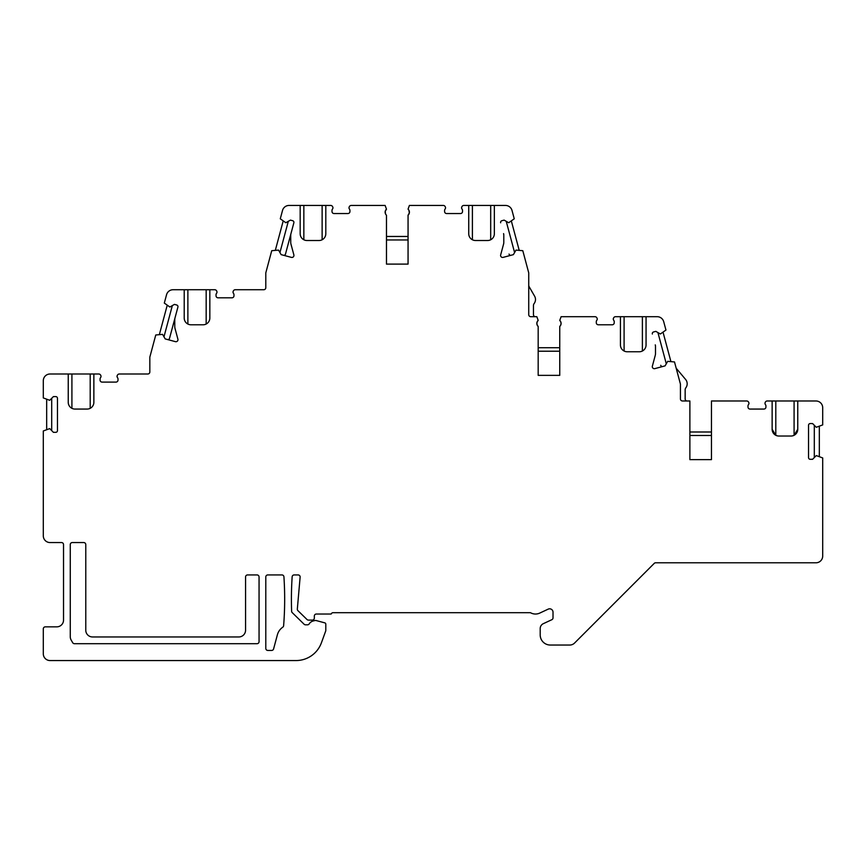 <?xml version="1.0" encoding="UTF-8"?>
<svg xmlns="http://www.w3.org/2000/svg" width="866" height="866" viewBox="0 0 866 866"><rect width="100%" height="100%" fill="white"/><g stroke="black" fill="none" stroke-linecap="round" stroke-linejoin="round"><path stroke-width="1.3" d="M265.797 576.951A2.024 2.024 0 0 1 267.81 574.927L281.905 574.927A2.024 2.024 0 0 1 283.929 576.81A337.112 337.112 0 0 1 283.626 625.685A2.024 2.024 0 0 1 282.771 627.19A13.488 13.488 0 0 0 277.38 634.81L273.591 648.937A2.024 2.024 0 0 1 271.643 650.442L267.81 650.442A2.024 2.024 0 0 1 265.797 648.418L265.797 576.951M259.053 641.674L259.053 576.951A2.024 2.024 0 0 0 257.029 574.927L247.589 574.927A2.024 2.024 0 0 0 245.565 576.951L245.565 630.21A6.744 6.744 0 0 1 238.821 636.954L92.521 636.954A6.744 6.744 0 0 1 85.777 630.21L85.777 544.584A2.024 2.024 0 0 0 83.753 542.56L72.289 542.56A2.024 2.024 0 0 0 70.265 544.584L70.265 636.705A6.744 6.744 0 0 0 71.174 640.082L72.679 642.68A2.024 2.024 0 0 0 74.422 643.698L257.029 643.698A2.024 2.024 0 0 0 259.053 641.674M797.759 400.98L772.136 400.98L772.136 429.287A6.744 6.744 0 0 0 778.88 436.031L791.015 436.031A6.744 6.744 0 0 0 797.759 429.287L797.759 400.98L815.956 400.98A6.744 6.744 0 0 1 822.7 407.713L822.7 424.914L816.292 427.274L812.589 423.561L810.23 423.561A1.689 1.689 0 0 0 808.541 425.249L808.541 457.605A1.689 1.689 0 0 0 810.23 459.294L812.589 459.294L816.292 455.592L822.7 457.941L822.7 556.048A6.744 6.744 0 0 1 815.956 562.792L655.659 562.792A2.024 2.024 0 0 0 654.231 563.376L574.537 643.07A6.744 6.744 0 0 1 569.774 645.04L550.311 645.04A10.111 10.111 0 0 1 540.2 634.93L540.2 628.564A5.391 5.391 0 0 1 543.318 623.672L551.848 619.699A2.024 2.024 0 0 0 553.017 617.869L553.017 612.186A3.367 3.367 0 0 0 548.21 609.134L539.756 613.085A10.111 10.111 0 0 1 530.436 612.684L333.096 612.684A2.024 2.024 0 0 0 331.191 614.026L316.361 614.026A2.024 2.024 0 0 0 314.336 616.051L314.336 618.075A2.024 2.024 0 0 1 312.312 620.099L308.415 620.099A2.024 2.024 0 0 1 307.008 619.526L297.926 610.649A2.024 2.024 0 0 1 297.33 609.025L300.123 577.124A2.024 2.024 0 0 0 298.11 574.927L294.18 574.927A2.024 2.024 0 0 0 292.156 576.81A337.112 337.112 0 0 0 291.625 611.255A2.024 2.024 0 0 0 292.232 612.63L304.118 624.245A2.024 2.024 0 0 0 305.536 624.819L307.495 624.819A2.024 2.024 0 0 0 309.194 623.888A6.744 6.744 0 0 1 313.135 620.998L314.618 620.597A3.367 3.367 0 0 1 316.361 620.597L324.804 622.86A1.353 1.353 0 0 1 325.8 624.17L325.8 630.383A2.024 2.024 0 0 1 325.681 631.076L321.405 642.81A26.965 26.965 0 0 1 296.064 660.552L50.044 660.552A6.744 6.744 0 0 1 43.3 653.808L43.3 628.857A2.024 2.024 0 0 1 45.324 626.843L56.788 626.843A6.744 6.744 0 0 0 63.532 620.099L63.532 544.584A2.024 2.024 0 0 0 61.508 542.56L50.044 542.56A6.744 6.744 0 0 1 43.3 535.816L43.3 430.976L49.708 428.616L53.411 432.329L55.77 432.329A1.689 1.689 0 0 0 57.459 430.64L57.459 398.273A1.689 1.689 0 0 0 55.77 396.596L53.411 396.596L49.708 400.298L43.3 397.938L43.3 380.748A6.744 6.744 0 0 1 50.044 374.004L68.241 374.004L68.241 402.322A6.744 6.744 0 0 0 74.985 409.066L87.12 409.066A6.744 6.744 0 0 0 93.864 402.322L93.864 374.004L68.241 374.004M772.136 400.98L767.211 400.98A2.024 2.024 0 0 0 765.479 401.954L765.273 402.289A2.024 2.024 0 0 0 765.457 404.628A2.024 2.024 0 0 1 765.934 405.927L765.934 407.042A2.024 2.024 0 0 1 763.909 409.066C765.436 408.665 765.436 408.665 763.909 409.066L750.021 409.066C748.495 408.665 748.495 408.665 750.021 409.066A2.024 2.024 0 0 1 747.997 407.042L747.997 405.927A2.024 2.024 0 0 1 748.473 404.628A2.024 2.024 0 0 0 748.657 402.289L748.451 401.954A2.024 2.024 0 0 0 746.719 400.98L711.451 400.98L711.451 459.63L689.877 459.63L711.451 459.63M711.451 435.49L689.877 435.49L689.877 459.63L689.877 400.98L682.462 400.98A2.024 2.024 0 0 1 680.438 398.955L680.438 384.114L674.506 361.956L667.708 361.339L665.077 365.874L654.848 368.624A2.024 2.024 0 0 1 652.369 366.145L655.259 355.341A6.744 6.744 0 0 0 655.497 353.599L655.497 346.606A6.744 6.744 0 0 0 655.259 344.863L655.486 345.696M646.058 345.014L646.058 316.696L620.435 316.696L620.435 345.014A6.744 6.744 0 0 0 627.179 351.758L639.314 351.758A6.744 6.744 0 0 0 646.058 345.014L646.058 316.696L657.197 316.696A6.744 6.744 0 0 1 663.713 321.697L665.954 330.054L660.379 333.984L655.833 331.364L653.549 331.97A1.689 1.689 0 0 0 652.358 334.038M620.435 316.696L615.51 316.696A2.024 2.024 0 0 0 613.778 317.681L613.572 318.017A2.024 2.024 0 0 0 613.756 320.355A2.024 2.024 0 0 1 614.232 321.654L614.232 322.769A2.024 2.024 0 0 1 612.208 324.782C613.734 324.393 613.734 324.393 612.208 324.782L598.319 324.782C596.793 324.393 596.793 324.393 598.319 324.782A2.024 2.024 0 0 1 596.295 322.769L596.295 321.654A2.024 2.024 0 0 1 596.771 320.355A2.024 2.024 0 0 0 596.955 318.017L596.75 317.681A2.024 2.024 0 0 0 595.018 316.696L561.103 316.696L559.75 320.42A4.049 4.049 0 0 1 559.75 326.45C561.439 324.458 561.439 322.444 559.75 320.42M559.75 375.357L559.75 326.45L559.75 375.357L538.176 375.357L559.75 375.357M537.169 321.816L538.176 320.42C536.498 322.423 536.498 324.436 538.176 326.45L538.176 375.357L538.176 326.45A4.049 4.049 0 0 1 538.176 320.42L536.833 316.696L530.761 316.696A2.024 2.024 0 0 1 528.736 314.672L528.736 272.877L522.804 250.707L516.006 250.09L513.386 254.636L503.146 257.375A2.024 2.024 0 0 1 500.667 254.896L503.568 244.104A6.744 6.744 0 0 0 503.796 242.35L503.796 235.368A6.744 6.744 0 0 0 503.568 233.614L503.785 234.448M490.686 239.763L490.686 205.448L494.356 205.448L494.356 233.766L494.356 205.448L505.495 205.448A6.744 6.744 0 0 1 512.012 210.449L514.252 218.806L508.678 222.735L504.131 220.116L501.858 220.722A1.689 1.689 0 0 0 500.667 222.789M490.686 205.448L468.733 205.448L468.733 233.766A6.744 6.744 0 0 0 475.477 240.51L487.612 240.51A6.744 6.744 0 0 0 494.356 233.766M468.733 205.448L463.808 205.448A2.024 2.024 0 0 0 462.076 206.433L461.87 206.768A2.024 2.024 0 0 0 462.054 209.107A2.024 2.024 0 0 1 462.531 210.406L462.531 211.52A2.024 2.024 0 0 1 460.506 213.545C462.033 213.144 462.033 213.144 460.506 213.545C462.033 213.144 462.033 213.144 460.506 213.545L446.618 213.545C445.092 213.144 445.092 213.144 446.618 213.545A2.024 2.024 0 0 1 444.594 211.52L444.594 210.406A2.024 2.024 0 0 1 445.07 209.107A2.024 2.024 0 0 0 445.254 206.768L445.048 206.433A2.024 2.024 0 0 0 443.316 205.448L409.401 205.448L408.059 209.182A4.049 4.049 0 0 1 408.059 215.212L408.059 264.108L408.059 215.212L409.326 212.982L408.947 210.341M386.474 264.108L408.059 264.108L386.474 264.108L386.474 215.212L386.474 264.108M322.13 239.763L322.13 205.448L325.8 205.448L325.8 233.766L325.8 205.448L330.725 205.448A2.024 2.024 0 0 1 332.457 206.433L332.652 206.768A2.024 2.024 0 0 1 332.468 209.107A2.024 2.024 0 0 0 332.003 210.406L332.003 211.52A2.024 2.024 0 0 0 334.027 213.545L347.916 213.545A2.024 2.024 0 0 0 349.94 211.52L349.94 210.406A2.024 2.024 0 0 0 349.463 209.107A2.024 2.024 0 0 1 349.279 206.768L349.485 206.433A2.024 2.024 0 0 1 351.217 205.448L385.132 205.448L386.474 209.182A4.049 4.049 0 0 0 386.474 215.212M322.13 205.448L300.177 205.448L300.177 233.766A6.744 6.744 0 0 0 306.921 240.51L319.056 240.51A6.744 6.744 0 0 0 325.8 233.766M300.177 205.448L289.028 205.448A6.744 6.744 0 0 0 282.522 210.449L280.281 218.806L285.856 222.735L290.402 220.116L292.676 220.722A1.689 1.689 0 0 1 293.866 222.789L290.965 233.614A6.744 6.744 0 0 0 290.738 235.368A6.744 6.744 0 0 1 290.792 234.48M209.832 318.049L209.832 289.731L184.209 289.731L184.209 318.049A6.744 6.744 0 0 0 190.953 324.782L203.088 324.782A6.744 6.744 0 0 0 209.832 318.049L209.832 289.731L214.757 289.731A2.024 2.024 0 0 1 216.489 290.705L216.695 291.052A2.024 2.024 0 0 1 216.511 293.39A2.024 2.024 0 0 0 216.035 294.689L216.035 295.793A2.024 2.024 0 0 0 218.059 297.817L231.947 297.817A2.024 2.024 0 0 0 233.972 295.793L233.972 294.689A2.024 2.024 0 0 0 233.495 293.39A2.024 2.024 0 0 1 233.311 291.052L233.517 290.705A2.024 2.024 0 0 1 235.249 289.731L263.773 289.731A2.024 2.024 0 0 0 265.797 287.707L265.797 272.877L271.729 250.707L278.527 250.09L281.147 254.636L291.387 257.375A2.024 2.024 0 0 0 293.866 254.896L290.965 244.104A6.744 6.744 0 0 1 290.738 242.35L290.738 235.368M184.209 289.731L173.07 289.731A6.744 6.744 0 0 0 166.553 294.721L164.313 303.078L169.888 307.019L174.434 304.388L176.707 305.005A1.689 1.689 0 0 1 177.909 307.073L175.008 317.898A6.744 6.744 0 0 0 174.77 319.641A6.744 6.744 0 0 1 174.835 318.764M93.864 402.322L93.864 374.004L98.789 374.004A2.024 2.024 0 0 1 100.521 374.989L100.727 375.324A2.024 2.024 0 0 1 100.543 377.663A2.024 2.024 0 0 0 100.066 378.962L100.066 380.077A2.024 2.024 0 0 0 102.091 382.101L115.979 382.101A2.024 2.024 0 0 0 118.003 380.077L118.003 378.962A2.024 2.024 0 0 0 117.527 377.663A2.024 2.024 0 0 1 117.343 375.324L117.549 374.989A2.024 2.024 0 0 1 119.281 374.004L147.805 374.004A2.024 2.024 0 0 0 149.829 371.979L149.829 357.149L155.761 334.99L162.559 334.373L165.19 338.909L175.419 341.648A2.024 2.024 0 0 0 177.898 339.18L175.008 328.376A6.744 6.744 0 0 1 174.77 326.634L174.77 319.641M409.066 213.815L408.059 215.212M445.535 207.688L445.47 208.327L445.535 207.688M115.979 382.101C117.505 381.7 117.505 381.7 115.979 382.101M102.091 382.101C100.564 381.7 100.564 381.7 102.091 382.101M101.008 376.245L100.943 376.883M117.127 376.883L117.127 375.844L117.127 376.883M90.205 408.319L90.205 374.004M68.241 402.322L68.295 403.145M68.306 403.242L68.457 403.989M71.91 408.319L71.91 374.004M597.237 318.937L597.172 319.576M613.355 319.576L613.355 318.536L613.355 319.576M560.757 325.064L559.75 326.45M559.75 347.71L538.176 347.71M559.75 351.217L538.176 351.217M663.107 332.436L670.836 361.306M657.922 332.576L666.29 363.785M655.432 354.486A6.744 6.744 0 0 1 655.259 355.341M655.432 345.729A6.744 6.744 0 0 1 655.497 346.606M660.736 365.3A1.689 1.689 0 0 0 662.804 366.491M675.989 367.487A3.367 3.367 0 0 0 676.66 368.786L685.601 379.449A6.744 6.744 0 0 1 685.829 387.827A3.367 3.367 0 0 0 685.158 389.852L685.158 398.955A2.024 2.024 0 0 0 687.182 400.98M748.938 403.21L748.873 403.848M765.057 403.848L765.057 402.82L765.057 403.848M772.136 429.287L775.795 435.295L775.795 400.98M794.09 400.98L794.09 435.295L797.759 429.287M461.654 208.327L461.654 207.288L461.654 208.327M472.403 239.763L472.403 205.448M468.733 233.766L468.787 234.589M468.798 234.686L468.939 235.433M711.451 431.993L689.877 431.993M814.3 425.271L814.3 457.584M819.333 426.483L819.333 456.371M642.388 351.011L642.388 316.696M620.435 345.014L620.489 345.837M620.5 345.935L620.641 346.681M624.094 351.011L624.094 316.696M528.736 285.12A3.367 3.367 0 0 0 529.191 286.798L534.582 296.129A6.744 6.744 0 0 1 534.138 303.555A3.367 3.367 0 0 0 533.456 305.568L533.456 314.672A2.024 2.024 0 0 0 535.48 316.696M506.231 221.328L514.588 252.536M511.405 221.198L519.135 250.068M503.731 234.48A6.744 6.744 0 0 1 503.796 235.368M509.035 254.052A1.689 1.689 0 0 0 511.102 255.243M231.947 297.817C233.474 297.428 233.474 297.428 231.947 297.817M218.059 297.817C216.532 297.428 216.532 297.428 218.059 297.817C216.532 297.428 216.532 297.428 218.059 297.817M216.976 291.961L216.911 292.611M347.916 213.545C349.431 213.144 349.431 213.144 347.916 213.545C349.431 213.144 349.431 213.144 347.916 213.545M334.027 213.545C332.501 213.144 332.501 213.144 334.027 213.545C332.501 213.144 332.501 213.144 334.027 213.545M332.945 207.688L332.88 208.327L332.945 207.688M349.063 208.327L349.063 207.288L349.063 208.327M300.177 233.766L300.231 234.589M300.242 234.686L300.383 235.433M303.847 239.763L303.847 205.448M233.095 292.611L233.095 291.571L233.095 292.611M159.431 334.341L167.16 305.471M163.977 336.82L172.334 305.601M167.463 339.515A1.689 1.689 0 0 0 169.53 338.325L177.909 307.073M169.53 338.325L174.9 318.298M206.173 324.046L206.173 289.731M184.209 318.049L184.263 318.872M184.274 318.969L184.426 319.706M187.879 324.046L187.879 289.731M275.399 250.068L283.128 221.198M279.945 252.536L288.302 221.328M283.431 255.243A1.689 1.689 0 0 0 285.499 254.052L293.866 222.789M285.499 254.052L290.857 234.015M51.7 430.619L51.7 398.306M46.667 429.406L46.667 399.518M408.059 236.461L386.474 236.461M408.059 239.969L386.474 239.969M385.467 210.568L386.474 209.182L385.208 211.401L385.576 214.043"/></g></svg>
